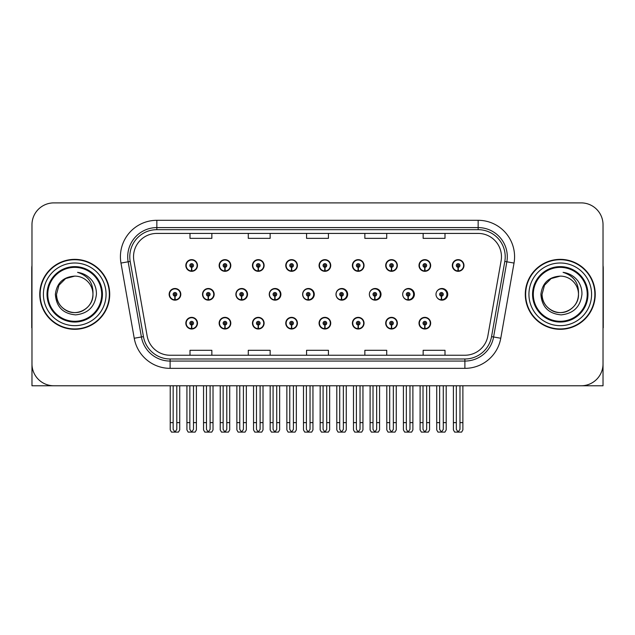 <?xml version="1.0" encoding="UTF-8"?>
<svg xmlns="http://www.w3.org/2000/svg" width="635" height="635" viewBox="0 0 635 635"><rect width="100%" height="100%" fill="white"/><g stroke="black" fill="none" stroke-linecap="round" stroke-linejoin="round"><path stroke-width="0.95" d="M560.26 385.77L603.028 385.77L603.028 224.75A21.86 21.86 0 0 0 581.176 202.89L53.824 202.89A21.86 21.86 0 0 0 31.972 224.75L31.972 385.77L74.739 385.77M419.005 323.183A5.826 5.826 0 0 0 424.831 329.009A5.826 5.826 0 0 0 430.665 323.183A5.826 5.826 0 0 0 424.831 317.357A5.826 5.826 0 0 0 419.005 323.183M319.072 323.183A5.826 5.826 0 0 0 324.906 329.009A5.826 5.826 0 0 0 330.732 323.183A5.826 5.826 0 0 0 324.906 317.357A5.826 5.826 0 0 0 319.072 323.183M285.766 323.183A5.826 5.826 0 0 0 291.592 329.009A5.826 5.826 0 0 0 297.418 323.183A5.826 5.826 0 0 0 291.592 317.357A5.826 5.826 0 0 0 285.766 323.183M385.699 323.183A5.826 5.826 0 0 0 391.525 329.009A5.826 5.826 0 0 0 397.351 323.183A5.826 5.826 0 0 0 391.525 317.357A5.826 5.826 0 0 0 385.699 323.183M252.452 323.183A5.826 5.826 0 0 0 258.278 329.009A5.826 5.826 0 0 0 264.112 323.183A5.826 5.826 0 0 0 258.278 317.357A5.826 5.826 0 0 0 252.452 323.183M219.138 323.183A5.826 5.826 0 0 0 224.973 329.009A5.826 5.826 0 0 0 230.799 323.183A5.826 5.826 0 0 0 224.973 317.357A5.826 5.826 0 0 0 219.138 323.183M352.385 323.183A5.826 5.826 0 0 0 358.211 329.009A5.826 5.826 0 0 0 364.045 323.183A5.826 5.826 0 0 0 358.211 317.357A5.826 5.826 0 0 0 352.385 323.183M235.887 294.33A5.826 5.826 0 0 0 241.713 300.157A5.826 5.826 0 0 0 247.539 294.33A5.826 5.826 0 0 0 241.713 288.504A5.826 5.826 0 0 0 235.887 294.33M269.256 294.33A5.826 5.826 0 0 0 275.082 300.157A5.826 5.826 0 0 0 280.908 294.33A5.826 5.826 0 0 0 275.082 288.504A5.826 5.826 0 0 0 269.256 294.33M302.625 294.33A5.826 5.826 0 0 0 308.451 300.157A5.826 5.826 0 0 0 314.277 294.33A5.826 5.826 0 0 0 308.451 288.504A5.826 5.826 0 0 0 302.625 294.33M335.994 294.33A5.826 5.826 0 0 0 341.82 300.157A5.826 5.826 0 0 0 347.647 294.33A5.826 5.826 0 0 0 341.82 288.504A5.826 5.826 0 0 0 335.994 294.33M374.761 296.148L374.602 299.791A5.461 5.461 0 0 1 369.372 294.33A5.826 5.826 0 0 0 375.19 300.157A5.826 5.826 0 0 0 381.016 294.33A5.826 5.826 0 0 0 375.19 288.504A5.826 5.826 0 0 0 369.364 294.33A5.461 5.461 0 0 1 374.84 288.869A5.461 5.461 0 0 1 380.301 294.33A5.461 5.461 0 0 1 375.079 299.791L374.92 296.148A1.818 1.818 0 0 0 376.658 294.33A1.818 1.818 0 0 0 374.84 292.513A1.818 1.818 0 0 0 373.015 294.33A1.818 1.818 0 0 0 374.761 296.148L374.809 295.061A0.73 0.73 0 0 1 374.11 294.33A0.73 0.73 0 0 1 374.84 293.6A0.73 0.73 0 0 1 375.571 294.33A0.73 0.73 0 0 1 374.872 295.061L374.92 296.148M403.312 296.87A5.826 5.826 0 0 0 414.385 294.33A5.826 5.826 0 0 0 403.312 291.79M437.285 297.855A5.826 5.826 0 0 0 447.754 294.33A5.826 5.826 0 0 0 437.285 290.806M202.517 294.33A5.826 5.826 0 0 0 208.344 300.157A5.826 5.826 0 0 0 214.17 294.33A5.826 5.826 0 0 0 208.344 288.504A5.826 5.826 0 0 0 202.517 294.33M452.318 265.478A5.826 5.826 0 0 0 458.145 271.312A5.826 5.826 0 0 0 463.971 265.478A5.826 5.826 0 0 0 458.145 259.651A5.826 5.826 0 0 0 452.318 265.478M252.452 265.478A5.826 5.826 0 0 0 258.278 271.312A5.826 5.826 0 0 0 264.112 265.478A5.826 5.826 0 0 0 258.278 259.651A5.826 5.826 0 0 0 252.452 265.478M285.766 265.478A5.826 5.826 0 0 0 291.592 271.312A5.826 5.826 0 0 0 297.418 265.478A5.826 5.826 0 0 0 291.592 259.651A5.826 5.826 0 0 0 285.766 265.478M319.072 265.478A5.826 5.826 0 0 0 324.906 271.312A5.826 5.826 0 0 0 330.732 265.478A5.826 5.826 0 0 0 324.906 259.651A5.826 5.826 0 0 0 319.072 265.478M385.699 265.478A5.826 5.826 0 0 0 391.525 271.312A5.826 5.826 0 0 0 397.351 265.478A5.826 5.826 0 0 0 391.525 259.651A5.826 5.826 0 0 0 385.699 265.478M419.005 265.478A5.826 5.826 0 0 0 424.831 271.312A5.826 5.826 0 0 0 430.665 265.478A5.826 5.826 0 0 0 424.831 259.651A5.826 5.826 0 0 0 419.005 265.478M219.138 265.478A5.826 5.826 0 0 0 224.973 271.312A5.826 5.826 0 0 0 230.799 265.478A5.826 5.826 0 0 0 224.973 259.651A5.826 5.826 0 0 0 219.138 265.478M352.385 265.478A5.826 5.826 0 0 0 358.211 271.312A5.826 5.826 0 0 0 364.045 265.478A5.826 5.826 0 0 0 358.211 259.651A5.826 5.826 0 0 0 352.385 265.478M185.833 323.183A5.826 5.826 0 0 0 191.659 329.009A5.826 5.826 0 0 0 197.485 323.183A5.826 5.826 0 0 0 191.659 317.357A5.826 5.826 0 0 0 185.833 323.183M169.148 294.33A5.826 5.826 0 0 0 174.974 300.157A5.826 5.826 0 0 0 180.8 294.33A5.826 5.826 0 0 0 174.974 288.504A5.826 5.826 0 0 0 169.148 294.33M185.833 265.478A5.826 5.826 0 0 0 191.659 271.312A5.826 5.826 0 0 0 197.485 265.478A5.826 5.826 0 0 0 191.659 259.651A5.826 5.826 0 0 0 185.833 265.478M39.767 294.33A34.973 34.973 0 0 0 74.739 329.303A34.973 34.973 0 0 0 109.712 294.33A34.973 34.973 0 0 0 74.739 259.358A34.973 34.973 0 0 0 39.767 294.33M525.288 294.33A34.973 34.973 0 0 0 560.26 329.303A34.973 34.973 0 0 0 595.233 294.33A34.973 34.973 0 0 0 560.26 259.358A34.973 34.973 0 0 0 525.288 294.33M133.533 256.738A23.312 23.312 0 0 1 156.845 233.418L478.155 233.418A23.312 23.312 0 0 1 501.11 260.787L487.855 335.971A23.312 23.312 0 0 1 464.891 355.243L170.109 355.243A23.312 23.312 0 0 1 147.145 335.971L133.89 260.787A23.312 23.312 0 0 1 133.533 256.738M129.786 256.738A27.059 27.059 0 0 0 130.199 261.437L143.454 336.621A27.059 27.059 0 0 0 170.109 358.989L464.891 358.989A27.059 27.059 0 0 0 491.546 336.621L504.801 261.437A27.059 27.059 0 0 0 478.155 229.679L156.845 229.679A27.059 27.059 0 0 0 129.786 256.738M120.975 263.065A36.425 36.425 0 0 1 156.845 220.305L478.155 220.305A36.425 36.425 0 0 1 514.025 263.065L500.769 338.249A36.425 36.425 0 0 1 464.891 368.356L170.109 368.356A36.425 36.425 0 0 1 134.231 338.249L120.975 263.065L128.151 261.795A29.146 29.146 0 0 1 156.845 227.592L478.155 227.592A29.146 29.146 0 0 1 506.849 261.795L493.593 336.987A29.146 29.146 0 0 1 464.891 361.069L170.109 361.069A29.146 29.146 0 0 1 141.407 336.987L128.151 261.795A29.146 29.146 0 0 1 127.706 256.738M581.176 202.89L53.824 202.89M31.972 224.75L31.972 363.911A21.86 21.86 0 0 0 53.824 385.77L581.176 385.77A21.86 21.86 0 0 0 603.028 363.911L603.028 224.75M306.57 233.418L306.57 238.355L328.43 238.355L328.43 233.418M248.285 233.418L248.285 238.355L270.145 238.355L270.145 233.418M190 233.418L190 238.355L211.852 238.355L211.852 233.418M364.855 233.418L364.855 238.355L386.715 238.355L386.715 233.418M423.148 233.418L423.148 238.355L445 238.355L445 233.418M328.43 355.243L328.43 350.306L306.57 350.306L306.57 355.243M270.145 355.243L270.145 350.306L248.285 350.306L248.285 355.243M211.852 355.243L211.852 350.306L190 350.306L190 355.243M386.715 355.243L386.715 350.306L364.855 350.306L364.855 355.243M445 355.243L445 350.306L423.148 350.306L423.148 355.243M193.484 385.77L193.484 429.395L191.659 431.998L189.841 429.395L189.841 422.632L186.92 422.632L186.92 429.919L188.182 432.11L195.135 432.11L196.398 429.919L196.398 385.77M191.579 325.001L191.421 328.644A5.461 5.461 0 0 1 186.198 323.183A5.461 5.461 0 0 1 191.659 317.722A5.461 5.461 0 0 1 197.12 323.183A5.461 5.461 0 0 1 191.897 328.644L191.738 325.001A1.818 1.818 0 0 0 193.484 323.183A1.818 1.818 0 0 0 191.659 321.358A1.818 1.818 0 0 0 189.841 323.183A1.818 1.818 0 0 0 191.579 325.001L191.627 323.913A0.73 0.73 0 0 1 190.929 323.183A0.73 0.73 0 0 1 191.659 322.453A0.73 0.73 0 0 1 192.389 323.183A0.73 0.73 0 0 1 191.691 323.913L191.738 325.001M186.92 385.77L186.92 422.632M189.841 385.77L189.841 422.632M193.484 422.632L196.398 422.632M176.8 385.77L176.8 429.395L174.974 431.998L173.157 429.395L173.157 422.632L170.236 422.632L170.236 429.919L171.498 432.11L178.451 432.11L179.713 429.919L179.713 385.77M174.895 296.148L174.736 299.791A5.461 5.461 0 0 1 169.513 294.33A5.461 5.461 0 0 1 174.974 288.869A5.461 5.461 0 0 1 180.435 294.33A5.461 5.461 0 0 1 175.212 299.791L175.054 296.148A1.818 1.818 0 0 0 176.8 294.33A1.818 1.818 0 0 0 174.974 292.513A1.818 1.818 0 0 0 173.157 294.33A1.818 1.818 0 0 0 174.895 296.148L174.942 295.061A0.73 0.73 0 0 1 174.244 294.33A0.73 0.73 0 0 1 174.974 293.6A0.73 0.73 0 0 1 175.704 294.33A0.73 0.73 0 0 1 175.006 295.061L175.054 296.148M170.236 385.77L170.236 422.632M173.157 385.77L173.157 422.632M176.8 422.632L179.713 422.632M191.579 267.295L191.421 270.939A5.461 5.461 0 0 1 186.198 265.478A5.461 5.461 0 0 1 191.659 260.017A5.461 5.461 0 0 1 197.12 265.478A5.461 5.461 0 0 1 191.897 270.939L191.738 267.295A1.818 1.818 0 0 0 193.484 265.478A1.818 1.818 0 0 0 191.659 263.66A1.818 1.818 0 0 0 189.841 265.478A1.818 1.818 0 0 0 191.579 267.295L191.627 266.208A0.73 0.73 0 0 1 190.929 265.478A0.73 0.73 0 0 1 191.659 264.747A0.73 0.73 0 0 1 192.389 265.478A0.73 0.73 0 0 1 191.691 266.208L191.738 267.295M191.659 431.998L189.841 429.395M31.972 340.963L31.972 333.677M31.972 327.827A14.573 14.573 0 0 0 31.75 327.843L31.75 268.105A14.573 14.573 0 0 1 31.972 265.589M226.79 385.77L226.79 429.395L224.973 431.998L223.147 429.395L223.147 422.632L220.234 422.632L220.234 429.919L221.496 432.11L228.441 432.11L229.703 429.919L229.703 385.77M224.893 325.001L224.734 328.644A5.461 5.461 0 0 1 219.504 323.183A5.461 5.461 0 0 1 224.973 317.722A5.461 5.461 0 0 1 230.434 323.183A5.461 5.461 0 0 1 225.211 328.644L225.052 325.001A1.818 1.818 0 0 0 226.79 323.183A1.818 1.818 0 0 0 224.973 321.358A1.818 1.818 0 0 0 223.147 323.183A1.818 1.818 0 0 0 224.893 325.001L224.941 323.913A0.73 0.73 0 0 1 224.242 323.183A0.73 0.73 0 0 1 224.973 322.453A0.73 0.73 0 0 1 225.695 323.183A0.73 0.73 0 0 1 225.004 323.913L225.052 325.001M220.234 385.77L220.234 422.632M223.147 385.77L223.147 422.632M226.79 422.632L229.703 422.632M260.104 385.77L260.104 429.395L258.278 431.998L256.461 429.395L256.461 422.632L253.548 422.632L253.548 429.919L254.81 432.11L261.755 432.11L263.017 429.919L263.017 385.77M258.199 325.001L258.04 328.644A5.461 5.461 0 0 1 252.817 323.183A5.461 5.461 0 0 1 258.278 317.722A5.461 5.461 0 0 1 263.747 323.183A5.461 5.461 0 0 1 258.516 328.644L258.358 325.001A1.818 1.818 0 0 0 260.104 323.183A1.818 1.818 0 0 0 258.278 321.358A1.818 1.818 0 0 0 256.461 323.183A1.818 1.818 0 0 0 258.199 325.001L258.247 323.913A0.73 0.73 0 0 1 257.556 323.183A0.73 0.73 0 0 1 258.278 322.453A0.73 0.73 0 0 1 259.009 323.183A0.73 0.73 0 0 1 258.31 323.913L258.358 325.001M253.548 385.77L253.548 422.632M256.461 385.77L256.461 422.632M260.104 422.632L263.017 422.632M293.41 385.77L293.41 429.395L291.592 431.998L289.766 429.395L289.766 422.632L286.853 422.632L286.853 429.919L288.115 432.11L295.069 432.11L296.331 429.919L296.331 385.77M291.513 325.001L291.354 328.644A5.461 5.461 0 0 1 286.131 323.183A5.461 5.461 0 0 1 291.592 317.722A5.461 5.461 0 0 1 297.053 323.183A5.461 5.461 0 0 1 291.83 328.644L291.671 325.001A1.818 1.818 0 0 0 293.41 323.183A1.818 1.818 0 0 0 291.592 321.358A1.818 1.818 0 0 0 289.766 323.183A1.818 1.818 0 0 0 291.513 325.001L291.56 323.913A0.73 0.73 0 0 1 290.862 323.183A0.73 0.73 0 0 1 291.592 322.453A0.73 0.73 0 0 1 292.322 323.183A0.73 0.73 0 0 1 291.624 323.913L291.671 325.001M286.853 385.77L286.853 422.632M289.766 385.77L289.766 422.632M293.41 422.632L296.331 422.632M326.723 385.77L326.723 429.395L324.906 431.998L323.08 429.395L323.08 422.632L320.167 422.632L320.167 429.919L321.429 432.11L328.374 432.11L329.636 429.919L329.636 385.77M324.826 325.001L324.668 328.644A5.461 5.461 0 0 1 319.437 323.183A5.461 5.461 0 0 1 324.906 317.722A5.461 5.461 0 0 1 330.367 323.183A5.461 5.461 0 0 1 325.144 328.644L324.985 325.001A1.818 1.818 0 0 0 326.723 323.183A1.818 1.818 0 0 0 324.906 321.358A1.818 1.818 0 0 0 323.08 323.183A1.818 1.818 0 0 0 324.826 325.001L324.874 323.913A0.73 0.73 0 0 1 324.175 323.183A0.73 0.73 0 0 1 324.906 322.453A0.73 0.73 0 0 1 325.628 323.183A0.73 0.73 0 0 1 324.937 323.913L324.985 325.001M320.167 385.77L320.167 422.632M323.08 385.77L323.08 422.632M326.723 422.632L329.636 422.632M210.106 385.77L210.106 429.395L208.288 431.998L206.462 429.395L206.462 422.632L203.549 422.632L203.549 429.919L204.811 432.11L211.757 432.11L213.019 429.919L213.019 385.77M208.209 296.148L208.05 299.791A5.461 5.461 0 0 1 202.819 294.33A5.461 5.461 0 0 1 208.288 288.869A5.461 5.461 0 0 1 213.749 294.33A5.461 5.461 0 0 1 208.526 299.791L208.367 296.148A1.818 1.818 0 0 0 210.106 294.33A1.818 1.818 0 0 0 208.288 292.513A1.818 1.818 0 0 0 206.462 294.33A1.818 1.818 0 0 0 208.209 296.148L208.256 295.061A0.73 0.73 0 0 1 207.558 294.33A0.73 0.73 0 0 1 208.288 293.6A0.73 0.73 0 0 1 209.01 294.33A0.73 0.73 0 0 1 208.32 295.061L208.367 296.148M213.987 295.791L213.55 295.791M213.55 292.878L213.987 292.878M203.549 385.77L203.549 422.632M206.462 385.77L206.462 422.632M210.106 422.632L213.019 422.632M243.419 385.77L243.419 429.395L241.594 431.998L239.776 429.395L239.776 422.632L236.863 422.632L236.863 429.919L238.125 432.11L245.07 432.11L246.332 429.919L246.332 385.77M241.514 296.148L241.356 299.791A5.461 5.461 0 0 1 236.133 294.33A5.461 5.461 0 0 1 241.594 288.869A5.461 5.461 0 0 1 247.063 294.33A5.461 5.461 0 0 1 241.832 299.791L241.673 296.148A1.818 1.818 0 0 0 243.419 294.33A1.818 1.818 0 0 0 241.594 292.513A1.818 1.818 0 0 0 239.776 294.33A1.818 1.818 0 0 0 241.514 296.148L241.562 295.061A0.73 0.73 0 0 1 240.871 294.33A0.73 0.73 0 0 1 241.594 293.6A0.73 0.73 0 0 1 242.324 294.33A0.73 0.73 0 0 1 241.625 295.061L241.673 296.148M247.356 295.791L246.864 295.791M246.864 292.878L247.356 292.878M236.863 385.77L236.863 422.632M239.776 385.77L239.776 422.632M243.419 422.632L246.332 422.632M276.725 385.77L276.725 429.395L274.907 431.998L273.082 429.395L273.082 422.632L270.169 422.632L270.169 429.919L271.431 432.11L278.384 432.11L279.646 429.919L279.646 385.77M274.828 296.148L274.669 299.791A5.461 5.461 0 0 1 269.446 294.33A5.461 5.461 0 0 1 274.907 288.869A5.461 5.461 0 0 1 280.368 294.33A5.461 5.461 0 0 1 275.145 299.791L274.987 296.148A1.818 1.818 0 0 0 276.725 294.33A1.818 1.818 0 0 0 274.907 292.513A1.818 1.818 0 0 0 273.082 294.33A1.818 1.818 0 0 0 274.828 296.148L274.876 295.061A0.73 0.73 0 0 1 274.177 294.33A0.73 0.73 0 0 1 274.907 293.6A0.73 0.73 0 0 1 275.638 294.33A0.73 0.73 0 0 1 274.939 295.061L274.987 296.148M280.726 295.791L280.17 295.791M280.17 292.878L280.726 292.878M270.169 385.77L270.169 422.632M273.082 385.77L273.082 422.632M276.725 422.632L279.646 422.632M310.039 385.77L310.039 429.395L308.221 431.998L306.395 429.395L306.395 422.632L303.482 422.632L303.482 429.919L304.744 432.11L311.69 432.11L312.952 429.919L312.952 385.77M308.142 296.148L307.983 299.791A5.461 5.461 0 0 1 302.752 294.33A5.461 5.461 0 0 1 308.221 288.869A5.461 5.461 0 0 1 313.682 294.33A5.461 5.461 0 0 1 308.459 299.791L308.3 296.148A1.818 1.818 0 0 0 310.039 294.33A1.818 1.818 0 0 0 308.221 292.513A1.818 1.818 0 0 0 306.395 294.33A1.818 1.818 0 0 0 308.142 296.148L308.189 295.061A0.73 0.73 0 0 1 307.491 294.33A0.73 0.73 0 0 1 308.221 293.6A0.73 0.73 0 0 1 308.943 294.33A0.73 0.73 0 0 1 308.253 295.061L308.3 296.148M314.095 295.791L313.484 295.791M313.484 292.878L314.095 292.878M303.482 385.77L303.482 422.632M306.395 385.77L306.395 422.632M310.039 422.632L312.952 422.632M224.893 267.295L224.734 270.939A5.461 5.461 0 0 1 219.504 265.478A5.461 5.461 0 0 1 224.973 260.017A5.461 5.461 0 0 1 230.434 265.478A5.461 5.461 0 0 1 225.211 270.939L225.052 267.295A1.818 1.818 0 0 0 226.79 265.478A1.818 1.818 0 0 0 224.973 263.66A1.818 1.818 0 0 0 223.147 265.478A1.818 1.818 0 0 0 224.893 267.295L224.941 266.208A0.73 0.73 0 0 1 224.242 265.478A0.73 0.73 0 0 1 224.973 264.747A0.73 0.73 0 0 1 225.695 265.478A0.73 0.73 0 0 1 225.004 266.208L225.052 267.295M258.199 267.295L258.04 270.939A5.461 5.461 0 0 1 252.817 265.478A5.461 5.461 0 0 1 258.278 260.017A5.461 5.461 0 0 1 263.747 265.478A5.461 5.461 0 0 1 258.516 270.939L258.358 267.295A1.818 1.818 0 0 0 260.104 265.478A1.818 1.818 0 0 0 258.278 263.66A1.818 1.818 0 0 0 256.461 265.478A1.818 1.818 0 0 0 258.199 267.295L258.247 266.208A0.73 0.73 0 0 1 257.556 265.478A0.73 0.73 0 0 1 258.278 264.747A0.73 0.73 0 0 1 259.009 265.478A0.73 0.73 0 0 1 258.31 266.208L258.358 267.295M291.513 267.295L291.354 270.939A5.461 5.461 0 0 1 286.131 265.478A5.461 5.461 0 0 1 291.592 260.017A5.461 5.461 0 0 1 297.053 265.478A5.461 5.461 0 0 1 291.83 270.939L291.671 267.295A1.818 1.818 0 0 0 293.41 265.478A1.818 1.818 0 0 0 291.592 263.66A1.818 1.818 0 0 0 289.766 265.478A1.818 1.818 0 0 0 291.513 267.295L291.56 266.208A0.73 0.73 0 0 1 290.862 265.478A0.73 0.73 0 0 1 291.592 264.747A0.73 0.73 0 0 1 292.322 265.478A0.73 0.73 0 0 1 291.624 266.208L291.671 267.295M324.826 267.295L324.668 270.939A5.461 5.461 0 0 1 319.437 265.478A5.461 5.461 0 0 1 324.906 260.017A5.461 5.461 0 0 1 330.367 265.478A5.461 5.461 0 0 1 325.144 270.939L324.985 267.295A1.818 1.818 0 0 0 326.723 265.478A1.818 1.818 0 0 0 324.906 263.66A1.818 1.818 0 0 0 323.08 265.478A1.818 1.818 0 0 0 324.826 267.295L324.874 266.208A0.73 0.73 0 0 1 324.175 265.478A0.73 0.73 0 0 1 324.906 264.747A0.73 0.73 0 0 1 325.628 265.478A0.73 0.73 0 0 1 324.937 266.208L324.985 267.295M101.695 294.33A26.956 26.956 0 0 1 74.739 321.286A26.956 26.956 0 0 1 47.776 294.33A26.956 26.956 0 0 1 74.739 267.375A26.956 26.956 0 0 1 101.695 294.33M55.364 294.33C56.309 306.903 63.063 313.746 75.644 314.873C88.019 313.563 94.94 306.713 96.417 294.33C96.528 289.457 95.194 285.012 92.424 280.98C88.622 276.106 83.661 273.225 77.557 272.351C88.321 275.796 93.448 283.123 92.948 294.33C92.702 301.196 89.67 306.459 83.844 310.102C72.493 317.373 55.904 307.8 56.523 294.33L58.96 285.226L65.627 278.559L74.739 276.114C63.286 276.868 56.825 282.94 55.364 294.33M40.132 294.33A34.608 34.608 0 0 1 74.739 259.723A34.608 34.608 0 0 1 109.347 294.33A34.608 34.608 0 0 1 74.739 328.938A34.608 34.608 0 0 1 40.132 294.33M92.948 294.33C93.575 307.8 76.986 317.373 65.627 310.102C59.801 306.459 56.769 301.196 56.523 294.33L58.96 285.226L65.627 278.559L74.739 276.114L65.627 278.559L58.96 285.226L56.523 294.33L58.96 285.226L65.627 278.559L74.739 276.114A18.217 18.217 0 0 1 92.948 294.33C92.702 301.196 89.67 306.459 83.844 310.102C72.493 317.373 55.904 307.8 56.523 294.33L58.96 285.226L65.627 278.559M587.224 294.33A26.956 26.956 0 0 1 560.26 321.286A26.956 26.956 0 0 1 533.305 294.33A26.956 26.956 0 0 1 560.26 267.375A26.956 26.956 0 0 1 587.224 294.33M540.893 294.33C541.83 306.903 548.592 313.746 561.173 314.873C573.548 313.563 580.469 306.713 581.946 294.33C582.057 289.457 580.723 285.012 577.953 280.98C574.143 276.106 569.19 273.225 563.086 272.351C573.85 275.796 578.977 283.123 578.477 294.33C578.231 301.196 575.199 306.459 569.373 310.102C558.014 317.373 541.425 307.8 542.052 294.33L544.489 285.226L551.156 278.559L560.26 276.114C548.815 276.868 542.353 282.94 540.893 294.33M525.653 294.33A34.608 34.608 0 0 1 560.26 259.723A34.608 34.608 0 0 1 594.868 294.33A34.608 34.608 0 0 1 560.26 328.938A34.608 34.608 0 0 1 525.653 294.33M578.477 294.33C579.096 307.8 562.507 317.373 551.156 310.102C545.33 306.459 542.298 301.196 542.052 294.33L544.489 285.226L551.156 278.559L560.26 276.114L551.156 278.559L544.489 285.226L542.052 294.33L544.489 285.226L551.156 278.559L560.26 276.114A18.217 18.217 0 0 1 578.477 294.33C578.231 301.196 575.199 306.459 569.373 310.102C558.014 317.373 541.425 307.8 542.052 294.33M603.028 333.677L603.028 340.963M603.028 265.589A14.573 14.573 0 0 1 603.25 268.105L603.25 327.843A14.573 14.573 0 0 0 603.028 327.827M360.037 385.77L360.037 429.395L358.211 431.998L356.394 429.395L356.394 422.632L353.481 422.632L353.481 429.919L354.743 432.11L361.688 432.11L362.95 429.919L362.95 385.77M358.132 325.001L357.973 328.644A5.461 5.461 0 0 1 352.75 323.183A5.461 5.461 0 0 1 358.211 317.722A5.461 5.461 0 0 1 363.68 323.183A5.461 5.461 0 0 1 358.45 328.644L358.291 325.001A1.818 1.818 0 0 0 360.037 323.183A1.818 1.818 0 0 0 358.211 321.358A1.818 1.818 0 0 0 356.394 323.183A1.818 1.818 0 0 0 358.132 325.001L358.18 323.913A0.73 0.73 0 0 1 357.481 323.183A0.73 0.73 0 0 1 358.211 322.453A0.73 0.73 0 0 1 358.942 323.183A0.73 0.73 0 0 1 358.243 323.913L358.291 325.001M353.481 385.77L353.481 422.632M356.394 385.77L356.394 422.632M360.037 422.632L362.95 422.632M393.343 385.77L393.343 429.395L391.525 431.998L389.699 429.395L389.699 422.632L386.786 422.632L386.786 429.919L388.048 432.11L395.002 432.11L396.256 429.919L396.256 385.77M391.446 325.001L391.287 328.644A5.461 5.461 0 0 1 386.056 323.183A5.461 5.461 0 0 1 391.525 317.722A5.461 5.461 0 0 1 396.986 323.183A5.461 5.461 0 0 1 391.763 328.644L391.604 325.001A1.818 1.818 0 0 0 393.343 323.183A1.818 1.818 0 0 0 391.525 321.358A1.818 1.818 0 0 0 389.699 323.183A1.818 1.818 0 0 0 391.446 325.001L391.493 323.913A0.73 0.73 0 0 1 390.795 323.183A0.73 0.73 0 0 1 391.525 322.453A0.73 0.73 0 0 1 392.255 323.183A0.73 0.73 0 0 1 391.557 323.913L391.604 325.001M386.786 385.77L386.786 422.632M389.699 385.77L389.699 422.632M393.343 422.632L396.256 422.632M426.656 385.77L426.656 429.395L424.831 431.998L423.013 429.395L423.013 422.632L420.1 422.632L420.1 429.919L421.362 432.11L428.308 432.11L429.57 429.919L429.57 385.77M424.751 325.001L424.593 328.644A5.461 5.461 0 0 1 419.37 323.183A5.461 5.461 0 0 1 424.831 317.722A5.461 5.461 0 0 1 430.3 323.183A5.461 5.461 0 0 1 425.077 328.644L424.91 325.001A1.818 1.818 0 0 0 426.656 323.183A1.818 1.818 0 0 0 424.831 321.358A1.818 1.818 0 0 0 423.013 323.183A1.818 1.818 0 0 0 424.751 325.001L424.799 323.913A0.73 0.73 0 0 1 424.109 323.183A0.73 0.73 0 0 1 424.831 322.453A0.73 0.73 0 0 1 425.561 323.183A0.73 0.73 0 0 1 424.863 323.913L424.91 325.001M420.1 385.77L420.1 422.632M423.013 385.77L423.013 422.632M426.656 422.632L429.57 422.632M343.352 385.77L343.352 429.395L341.527 431.998L339.709 429.395L339.709 422.632L336.796 422.632L336.796 429.919L338.058 432.11L345.003 432.11L346.265 429.919L346.265 385.77M341.447 296.148L341.289 299.791A5.461 5.461 0 0 1 336.066 294.33A5.461 5.461 0 0 1 341.527 288.869A5.461 5.461 0 0 1 346.996 294.33A5.461 5.461 0 0 1 341.765 299.791L341.606 296.148A1.818 1.818 0 0 0 343.352 294.33A1.818 1.818 0 0 0 341.527 292.513A1.818 1.818 0 0 0 339.709 294.33A1.818 1.818 0 0 0 341.447 296.148L341.495 295.061A0.73 0.73 0 0 1 340.797 294.33A0.73 0.73 0 0 1 341.527 293.6A0.73 0.73 0 0 1 342.257 294.33A0.73 0.73 0 0 1 341.559 295.061L341.606 296.148M347.464 295.791L346.797 295.791M346.797 292.878L347.464 292.878M336.796 385.77L336.796 422.632M339.709 385.77L339.709 422.632M343.352 422.632L346.265 422.632M376.658 385.77L376.658 429.395L374.84 431.998L373.015 429.395L373.015 422.632L370.102 422.632L370.102 429.919L371.364 432.11L378.317 432.11L379.571 429.919L379.571 385.77M380.833 295.791L380.103 295.791M380.103 292.878L380.833 292.878M370.102 385.77L370.102 422.632M373.015 385.77L373.015 422.632M376.658 422.632L379.571 422.632M409.972 385.77L409.972 429.395L408.146 431.998L406.329 429.395L406.329 422.632L403.416 422.632L403.416 429.919L404.678 432.11L411.623 432.11L412.885 429.919L412.885 385.77M408.067 296.148L407.908 299.791A5.461 5.461 0 0 1 402.685 294.33A5.461 5.461 0 0 1 408.146 288.869A5.461 5.461 0 0 1 413.615 294.33A5.461 5.461 0 0 1 408.392 299.791L408.234 296.148A1.818 1.818 0 0 0 409.972 294.33A1.818 1.818 0 0 0 408.146 292.513A1.818 1.818 0 0 0 406.329 294.33A1.818 1.818 0 0 0 408.067 296.148L408.114 295.061A0.73 0.73 0 0 1 407.424 294.33A0.73 0.73 0 0 1 408.146 293.6A0.73 0.73 0 0 1 408.876 294.33A0.73 0.73 0 0 1 408.186 295.061L408.234 296.148M414.203 295.791L413.417 295.791M413.417 292.878L414.203 292.878M403.416 385.77L403.416 422.632M406.329 385.77L406.329 422.632M409.972 422.632L412.885 422.632M443.286 385.77L443.286 429.395L441.46 431.998L439.642 429.395L439.642 422.632L436.721 422.632L436.721 429.919L437.983 432.11L444.937 432.11L446.199 429.919L446.199 385.77M441.381 296.148L441.222 299.791A5.461 5.461 0 0 1 435.999 294.33A5.461 5.461 0 0 1 441.46 288.869A5.461 5.461 0 0 1 446.929 294.33A5.461 5.461 0 0 1 441.698 299.791L441.539 296.148A1.818 1.818 0 0 0 443.286 294.33A1.818 1.818 0 0 0 441.46 292.513A1.818 1.818 0 0 0 439.642 294.33A1.818 1.818 0 0 0 441.381 296.148L441.428 295.061A0.73 0.73 0 0 1 440.73 294.33A0.73 0.73 0 0 1 441.46 293.6A0.73 0.73 0 0 1 442.19 294.33A0.73 0.73 0 0 1 441.492 295.061L441.539 296.148M447.572 295.791L446.73 295.791M446.73 292.878L447.572 292.878M436.721 385.77L436.721 422.632M439.642 385.77L439.642 422.632M443.286 422.632L446.199 422.632M358.132 267.295L357.973 270.939A5.461 5.461 0 0 1 352.75 265.478A5.461 5.461 0 0 1 358.211 260.017A5.461 5.461 0 0 1 363.68 265.478A5.461 5.461 0 0 1 358.45 270.939L358.291 267.295A1.818 1.818 0 0 0 360.037 265.478A1.818 1.818 0 0 0 358.211 263.66A1.818 1.818 0 0 0 356.394 265.478A1.818 1.818 0 0 0 358.132 267.295L358.18 266.208A0.73 0.73 0 0 1 357.481 265.478A0.73 0.73 0 0 1 358.211 264.747A0.73 0.73 0 0 1 358.942 265.478A0.73 0.73 0 0 1 358.243 266.208L358.291 267.295M391.446 267.295L391.287 270.939A5.461 5.461 0 0 1 386.056 265.478A5.461 5.461 0 0 1 391.525 260.017A5.461 5.461 0 0 1 396.986 265.478A5.461 5.461 0 0 1 391.763 270.939L391.604 267.295A1.818 1.818 0 0 0 393.343 265.478A1.818 1.818 0 0 0 391.525 263.66A1.818 1.818 0 0 0 389.699 265.478A1.818 1.818 0 0 0 391.446 267.295L391.493 266.208A0.73 0.73 0 0 1 390.795 265.478A0.73 0.73 0 0 1 391.525 264.747A0.73 0.73 0 0 1 392.255 265.478A0.73 0.73 0 0 1 391.557 266.208L391.604 267.295M424.751 267.295L424.593 270.939A5.461 5.461 0 0 1 419.37 265.478A5.461 5.461 0 0 1 424.831 260.017A5.461 5.461 0 0 1 430.3 265.478A5.461 5.461 0 0 1 425.077 270.939L424.91 267.295A1.818 1.818 0 0 0 426.656 265.478A1.818 1.818 0 0 0 424.831 263.66A1.818 1.818 0 0 0 423.013 265.478A1.818 1.818 0 0 0 424.751 267.295L424.799 266.208A0.73 0.73 0 0 1 424.109 265.478A0.73 0.73 0 0 1 424.831 264.747A0.73 0.73 0 0 1 425.561 265.478A0.73 0.73 0 0 1 424.863 266.208L424.91 267.295M459.97 385.77L459.97 429.395L458.145 431.998L456.327 429.395L456.327 422.632L453.406 422.632L453.406 429.919L454.668 432.11L461.621 432.11L462.883 429.919L462.883 385.77M458.065 267.295L457.906 270.939A5.461 5.461 0 0 1 452.684 265.478A5.461 5.461 0 0 1 458.145 260.017A5.461 5.461 0 0 1 463.613 265.478A5.461 5.461 0 0 1 458.383 270.939L458.224 267.295A1.818 1.818 0 0 0 459.97 265.478A1.818 1.818 0 0 0 458.145 263.66A1.818 1.818 0 0 0 456.327 265.478A1.818 1.818 0 0 0 458.065 267.295L458.113 266.208A0.73 0.73 0 0 1 457.414 265.478A0.73 0.73 0 0 1 458.145 264.747A0.73 0.73 0 0 1 458.875 265.478A0.73 0.73 0 0 1 458.176 266.208L458.224 267.295M453.406 385.77L453.406 422.632M456.327 385.77L456.327 422.632M459.97 422.632L462.883 422.632M478.155 220.305L478.155 229.679M128.151 261.795L130.199 261.437M170.109 368.356L170.109 358.989M464.891 358.989L464.891 368.356M491.546 336.621L500.769 338.249M134.231 338.249L143.454 336.621M504.801 261.437L514.025 263.065M156.845 220.305L156.845 229.679M191.421 328.644A5.461 5.461 0 0 1 186.198 323.183M174.736 299.791A5.461 5.461 0 0 1 169.513 294.33M191.421 270.939A5.461 5.461 0 0 1 186.198 265.478M224.734 328.644A5.461 5.461 0 0 1 219.504 323.183M258.04 328.644A5.461 5.461 0 0 1 252.817 323.183M291.354 328.644A5.461 5.461 0 0 1 286.131 323.183M324.668 328.644A5.461 5.461 0 0 1 319.437 323.183M208.05 299.791A5.461 5.461 0 0 1 202.819 294.33M241.356 299.791A5.461 5.461 0 0 1 236.133 294.33M274.669 299.791A5.461 5.461 0 0 1 269.446 294.33M307.983 299.791A5.461 5.461 0 0 1 302.752 294.33M224.734 270.939A5.461 5.461 0 0 1 219.504 265.478M258.04 270.939A5.461 5.461 0 0 1 252.817 265.478M291.354 270.939A5.461 5.461 0 0 1 286.131 265.478M324.668 270.939A5.461 5.461 0 0 1 319.437 265.478M102.441 294.33A27.702 27.702 0 0 1 74.739 322.032A27.702 27.702 0 0 1 47.03 294.33A27.702 27.702 0 0 1 74.739 266.629A27.702 27.702 0 0 1 102.441 294.33M43.41 294.33A31.329 31.329 0 0 1 74.739 263.001A31.329 31.329 0 0 1 106.069 294.33A31.329 31.329 0 0 1 74.739 325.66A31.329 31.329 0 0 1 43.41 294.33M587.97 294.33A27.702 27.702 0 0 1 560.26 322.032A27.702 27.702 0 0 1 532.559 294.33A27.702 27.702 0 0 1 560.26 266.629A27.702 27.702 0 0 1 587.97 294.33M528.931 294.33A31.329 31.329 0 0 1 560.26 263.001A31.329 31.329 0 0 1 591.59 294.33A31.329 31.329 0 0 1 560.26 325.66A31.329 31.329 0 0 1 528.931 294.33M357.973 328.644A5.461 5.461 0 0 1 352.75 323.183M391.287 328.644A5.461 5.461 0 0 1 386.056 323.183M424.593 328.644A5.461 5.461 0 0 1 419.37 323.183M341.289 299.791A5.461 5.461 0 0 1 336.066 294.33M374.602 299.791A5.461 5.461 0 0 1 369.372 294.33M407.908 299.791A5.461 5.461 0 0 1 402.685 294.33M441.222 299.791A5.461 5.461 0 0 1 435.999 294.33M357.973 270.939A5.461 5.461 0 0 1 352.75 265.478M391.287 270.939A5.461 5.461 0 0 1 386.056 265.478M424.593 270.939A5.461 5.461 0 0 1 419.37 265.478M457.906 270.939A5.461 5.461 0 0 1 452.684 265.478"/></g></svg>
